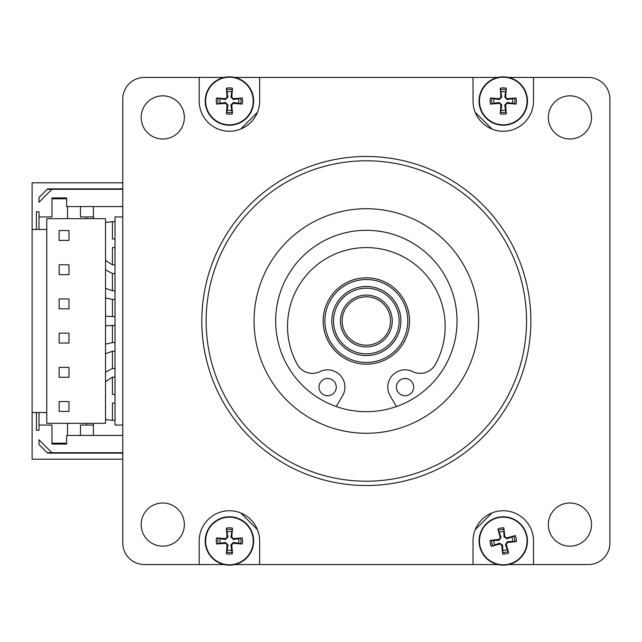 <?xml version="1.0" encoding="UTF-8"?>
<svg xmlns="http://www.w3.org/2000/svg" width="642" height="642" viewBox="0 0 642 642"><rect width="100%" height="100%" fill="white"/><g stroke="black" fill="none" stroke-linecap="round" stroke-linejoin="round"><path stroke-width="0.96" d="M80.467 435.437L80.467 425.076L93.419 425.076M115.014 325.317L105.513 325.807M105.513 316.193L115.014 316.683M115.014 299.405L112.422 299.405L105.513 297.864M105.513 288.25L112.422 290.77L115.014 290.77M115.014 273.5L112.422 273.5L105.513 269.913M105.513 260.307L112.422 264.857L115.014 264.857M112.422 264.857L112.422 247.587L115.014 247.587M115.014 238.952L112.422 238.952L112.422 221.675L105.513 222.421M115.014 221.675L112.422 221.675M93.419 206.563L93.419 218.657M122.782 425.076L115.014 425.076L115.014 216.924L122.782 216.924M39.01 229.451L39.01 216.924L51.962 216.924L51.962 197.929L51.962 198.787L66.648 198.787L66.648 197.929L51.962 197.929L66.648 197.929L66.648 206.563L122.782 206.563M122.782 452.714L51.962 452.714L39.01 439.754L39.01 444.505L47.211 452.714L51.962 452.714M122.782 188.86L47.644 188.86L47.211 189.286L51.962 189.286L39.01 202.246L39.01 197.495L47.644 188.86L108.105 188.86L108.105 189.286M257.474 112.302L240.694 129.074M491.989 129.074L475.216 112.302M240.694 512.926L257.474 529.698M475.216 529.698L491.989 512.926M199.197 540.973A30.23 30.23 0 0 1 229.427 510.743A30.23 30.23 0 0 1 259.649 540.973L259.649 564.559L234.763 564.559A24.179 24.179 0 0 0 229.427 516.786A24.179 24.179 0 0 0 205.239 540.973A24.179 24.179 0 0 0 229.427 565.153A24.179 24.179 0 0 0 253.606 540.973A24.179 24.179 0 0 0 229.427 516.786A24.179 24.179 0 0 0 224.082 564.559L199.197 564.559L199.197 540.973M259.649 101.027A30.23 30.23 0 0 1 229.427 131.257A30.23 30.23 0 0 1 199.197 101.027L199.197 77.441L224.082 77.441A24.179 24.179 0 0 0 229.427 125.214A24.179 24.179 0 0 0 253.606 101.027A24.179 24.179 0 0 0 229.427 76.847A24.179 24.179 0 0 0 205.239 101.027A24.179 24.179 0 0 0 229.427 125.214A24.179 24.179 0 0 0 234.763 77.441L259.649 77.441L259.649 101.027M533.494 101.027A30.23 30.23 0 0 1 503.264 131.257A30.23 30.23 0 0 1 473.034 101.027L473.034 77.441L497.919 77.441A24.179 24.179 0 0 0 503.264 125.214A24.179 24.179 0 0 0 527.443 101.027A24.179 24.179 0 0 0 503.264 76.847A24.179 24.179 0 0 0 479.076 101.027A24.179 24.179 0 0 0 503.264 125.214A24.179 24.179 0 0 0 508.6 77.441L533.494 77.441L533.494 101.027M473.034 540.973A30.23 30.23 0 0 1 503.264 510.743A30.23 30.23 0 0 1 533.494 540.973L533.494 564.559L508.6 564.559A24.179 24.179 0 0 0 526.938 536.022A24.179 24.179 0 0 0 498.706 517.219A24.179 24.179 0 0 0 479.518 545.531A24.179 24.179 0 0 0 507.822 564.719A24.179 24.179 0 0 0 527.01 536.415A24.179 24.179 0 0 0 479.084 540.572A24.179 24.179 0 0 0 497.919 564.559L473.034 564.559L473.034 540.973M366.341 411.683A90.683 90.683 0 0 1 287.809 275.659A90.683 90.683 0 0 1 444.882 275.659A90.683 90.683 0 0 1 366.341 411.683M366.341 208.722A112.278 112.278 0 0 0 269.11 377.143A112.278 112.278 0 0 0 463.58 377.143A112.278 112.278 0 0 0 366.341 208.722M366.341 362.457A41.457 41.457 0 0 1 330.437 300.271A41.457 41.457 0 0 1 402.245 300.271A41.457 41.457 0 0 1 366.341 362.457M366.341 364.183A43.183 43.183 0 0 0 403.738 299.405A43.183 43.183 0 0 0 328.945 299.405A43.183 43.183 0 0 0 366.341 364.183M366.341 353.822A32.822 32.822 0 0 1 337.917 304.589A32.822 32.822 0 0 1 394.766 304.589A32.822 32.822 0 0 1 366.341 353.822M366.341 355.548A34.548 34.548 0 0 0 396.258 303.73A34.548 34.548 0 0 0 336.424 303.73A34.548 34.548 0 0 0 366.341 355.548M366.341 345.179A24.179 24.179 0 0 1 345.396 308.906A24.179 24.179 0 0 1 387.286 308.906A24.179 24.179 0 0 1 366.341 345.179M366.341 346.913A25.913 25.913 0 0 0 388.779 308.048A25.913 25.913 0 0 0 343.903 308.048A25.913 25.913 0 0 0 366.341 346.913M199.197 77.441L144.378 77.441A21.595 21.595 0 0 0 122.782 99.037L122.782 542.963A21.595 21.595 0 0 0 144.378 564.559L199.197 564.559M51.962 189.286L122.782 189.286M36.417 412.549L36.417 430.252L39.01 430.252L39.01 425.076L51.962 425.076L51.962 444.071L51.962 443.213L66.648 443.213L66.648 444.071L66.648 435.437L122.782 435.437M51.962 444.071L66.648 444.071L51.962 444.071M39.01 216.924L39.01 211.748L36.417 211.748L36.417 229.451M93.419 216.924L80.467 216.924L80.467 206.563M122.782 182.81L32.1 182.81L32.1 459.191L122.782 459.191M108.105 452.714L108.105 453.14L47.644 453.14L122.782 453.14M86.606 423.343A8.635 8.635 0 0 0 86.526 425.076M86.526 216.924A8.635 8.635 0 0 0 86.606 218.657M67.514 435.437L67.514 423.343M105.513 419.579L112.422 420.325L112.422 403.048L115.014 403.048M115.014 394.413L112.422 394.413L112.422 377.143L105.513 381.693M115.014 377.143L112.422 377.143M105.513 372.087L112.422 368.5L115.014 368.5M112.422 368.5L112.422 351.23L105.513 353.75M115.014 351.23L112.422 351.23M105.513 344.136L112.422 342.595L115.014 342.595M112.422 342.595L112.422 325.317M112.422 316.683L112.422 299.405M112.422 290.77L112.422 273.5M112.422 420.325L115.014 420.325M67.514 218.657L67.514 206.563M93.419 423.343L93.419 435.437M39.01 425.076L39.01 412.549M68.983 411.426L59.136 411.426L59.136 401.579L68.983 401.579L68.983 411.426M68.983 343.021L59.136 343.021L59.136 333.174L68.983 333.174L68.983 343.021M68.983 274.624L59.136 274.624L59.136 264.777L68.983 264.777L68.983 274.624M68.983 240.421L59.136 240.421L59.136 230.574L68.983 230.574L68.983 240.421M68.983 308.826L59.136 308.826L59.136 298.979L68.983 298.979L68.983 308.826M68.983 377.223L59.136 377.223L59.136 367.376L68.983 367.376L68.983 377.223M46.786 412.549L46.786 423.343L105.513 423.343L105.513 218.657L46.786 218.657L46.786 412.549L32.1 412.549M46.786 229.451L32.1 229.451M591.515 117.422A21.595 21.595 0 0 1 569.919 139.009A21.595 21.595 0 0 1 548.332 117.422A21.595 21.595 0 0 1 569.919 95.827A21.595 21.595 0 0 1 591.515 117.422M184.358 117.422A21.595 21.595 0 0 1 162.763 139.009A21.595 21.595 0 0 1 141.168 117.422A21.595 21.595 0 0 1 162.763 95.827A21.595 21.595 0 0 1 184.358 117.422M184.358 524.578A21.595 21.595 0 0 1 162.763 546.173A21.595 21.595 0 0 1 141.168 524.578A21.595 21.595 0 0 1 162.763 502.991A21.595 21.595 0 0 1 184.358 524.578M591.515 524.578A21.595 21.595 0 0 1 569.919 546.173A21.595 21.595 0 0 1 548.332 524.578A21.595 21.595 0 0 1 569.919 502.991A21.595 21.595 0 0 1 591.515 524.578M533.494 564.559L588.305 564.559A21.595 21.595 0 0 0 609.9 542.963L609.9 99.037A21.595 21.595 0 0 0 588.305 77.441L533.494 77.441M259.649 564.559L473.034 564.559M473.034 77.441L259.649 77.441M206.13 321A160.211 160.211 0 0 1 446.447 182.256A160.211 160.211 0 0 1 446.447 459.744A160.211 160.211 0 0 1 206.13 321M201.813 321A164.529 164.529 0 0 0 448.606 463.484A164.529 164.529 0 0 0 448.606 178.516A164.529 164.529 0 0 0 201.813 321M506.305 113.819L505.503 110.183A9.421 9.421 0 0 1 501.025 110.183L500.222 113.819A13.145 13.145 0 0 0 506.305 113.819A43.142 3.764 -95.6 0 0 505.583 104.911L507.148 103.354A43.142 3.764 5.6 0 0 516.048 104.068L512.42 103.266A9.421 9.421 0 0 0 512.42 98.788L507.228 99.542L504.748 97.062L506.305 88.243A13.145 13.145 0 0 0 500.222 88.243A43.142 3.764 84.4 0 0 500.945 97.143L499.38 98.707A43.142 3.764 -174.4 0 0 490.472 97.993L494.107 98.788A9.421 9.421 0 0 0 494.107 103.266L499.299 102.511L501.779 104.999L501.025 110.183M500.222 88.243L501.779 97.062L499.299 99.542L494.107 98.788M501.025 91.87A9.421 9.421 0 0 1 505.503 91.87M505.503 110.183L504.748 104.999L507.228 102.511L512.42 103.266M512.42 98.788L516.048 97.993A43.142 3.764 174.4 0 0 507.148 98.707L505.583 97.143A43.142 3.764 -84.4 0 0 506.305 88.243M494.107 103.266L490.472 104.068A43.142 3.764 -5.6 0 0 499.38 103.354L500.945 104.911A43.142 3.764 95.6 0 0 500.222 113.819M503.264 77.233A23.794 23.794 0 0 1 527.058 101.027A23.794 23.794 0 0 1 503.264 124.821A23.794 23.794 0 0 1 479.47 101.027A23.794 23.794 0 0 1 503.264 77.233M516.048 104.068A13.145 13.145 0 0 0 516.048 97.993M490.472 97.993A13.145 13.145 0 0 0 490.472 104.068M508.657 552.955L507.188 549.544A9.421 9.421 0 0 1 502.79 550.387L502.694 554.102A13.145 13.145 0 0 0 508.657 552.955A43.142 3.764 -106.5 0 0 506.273 544.352L507.517 542.522A43.142 3.764 -5.2 0 0 516.393 541.543L512.677 541.447A9.421 9.421 0 0 0 511.834 537.049L506.875 538.766L503.978 536.792L503.834 527.836A13.145 13.145 0 0 0 497.871 528.984A43.142 3.764 73.5 0 0 500.254 537.595L499.011 539.424A43.142 3.764 174.8 0 0 490.135 540.395L493.85 540.5A9.421 9.421 0 0 0 494.693 544.898L499.645 543.18L502.55 545.146L502.79 550.387M497.871 528.984L501.057 537.354L499.091 540.259L493.85 540.5M499.34 532.403A9.421 9.421 0 0 1 503.737 531.56M507.188 549.544L505.471 544.585L507.437 541.679L512.677 541.447M511.834 537.049L515.245 535.572A43.142 3.764 163.5 0 0 506.642 537.956L504.813 536.72A43.142 3.764 -95.2 0 0 503.834 527.836M494.693 544.898L491.274 546.366A43.142 3.764 -16.5 0 0 499.885 543.983L501.715 545.227A43.142 3.764 84.8 0 0 502.694 554.102M498.778 517.604A23.794 23.794 0 0 1 526.633 536.487A23.794 23.794 0 0 1 507.75 564.342A23.794 23.794 0 0 1 479.895 545.459A23.794 23.794 0 0 1 498.778 517.604M516.393 541.543A13.145 13.145 0 0 0 515.245 535.572M490.135 540.395A13.145 13.145 0 0 0 491.274 546.366M232.46 553.757L231.666 550.13A9.421 9.421 0 0 1 227.188 550.13L226.385 553.757A13.145 13.145 0 0 0 232.46 553.757A43.142 3.764 -95.6 0 0 231.746 544.857L233.311 543.293A43.142 3.764 5.6 0 0 242.211 544.007L238.575 543.212A9.421 9.421 0 0 0 238.575 538.734L233.391 539.489L230.911 537.001L232.46 528.181A13.145 13.145 0 0 0 226.385 528.181A43.142 3.764 84.4 0 0 227.099 537.089L225.535 538.646A43.142 3.764 -174.4 0 0 216.635 537.932L220.27 538.734A9.421 9.421 0 0 0 220.27 543.212L225.454 542.458L227.934 544.938L227.188 550.13M226.385 528.181L227.934 537.001L225.454 539.489L220.27 538.734M227.188 531.817A9.421 9.421 0 0 1 231.666 531.817M231.666 550.13L230.911 544.938L233.391 542.458L238.575 543.212M238.575 538.734L242.211 537.932A43.142 3.764 174.4 0 0 233.311 538.646L231.746 537.089A43.142 3.764 -84.4 0 0 232.46 528.181M220.27 543.212L216.635 544.007A43.142 3.764 -5.6 0 0 225.535 543.293L227.099 544.857A43.142 3.764 95.6 0 0 226.385 553.757M229.427 517.179A23.794 23.794 0 0 1 253.221 540.973A23.794 23.794 0 0 1 229.427 564.767A23.794 23.794 0 0 1 205.625 540.973A23.794 23.794 0 0 1 229.427 517.179M242.211 544.007A13.145 13.145 0 0 0 242.211 537.932M216.635 537.932A13.145 13.145 0 0 0 216.635 544.007M232.46 113.819L231.666 110.183A9.421 9.421 0 0 1 227.188 110.183L226.385 113.819A13.145 13.145 0 0 0 232.46 113.819A43.142 3.764 -95.6 0 0 231.746 104.911L233.311 103.354A43.142 3.764 5.6 0 0 242.211 104.068L238.575 103.266A9.421 9.421 0 0 0 238.575 98.788L233.391 99.542L230.911 97.062L232.46 88.243A13.145 13.145 0 0 0 226.385 88.243A43.142 3.764 84.4 0 0 227.099 97.143L225.535 98.707A43.142 3.764 -174.4 0 0 216.635 97.993L220.27 98.788A9.421 9.421 0 0 0 220.27 103.266L225.454 102.511L227.934 104.999L227.188 110.183M226.385 88.243L227.934 97.062L225.454 99.542L220.27 98.788M227.188 91.87A9.421 9.421 0 0 1 231.666 91.87M231.666 110.183L230.911 104.999L233.391 102.511L238.575 103.266M238.575 98.788L242.211 97.993A43.142 3.764 174.4 0 0 233.311 98.707L231.746 97.143A43.142 3.764 -84.4 0 0 232.46 88.243M220.27 103.266L216.635 104.068A43.142 3.764 -5.6 0 0 225.535 103.354L227.099 104.911A43.142 3.764 95.6 0 0 226.385 113.819M229.427 77.233A23.794 23.794 0 0 1 253.221 101.027A23.794 23.794 0 0 1 229.427 124.821A23.794 23.794 0 0 1 205.625 101.027A23.794 23.794 0 0 1 229.427 77.233M242.211 104.068A13.145 13.145 0 0 0 242.211 97.993M216.635 97.993A13.145 13.145 0 0 0 216.635 104.068M396.427 406.555L390.151 395.833A17.27 17.27 0 0 1 412.654 371.598A17.27 17.27 0 0 0 435.38 364.415A78.814 78.814 0 0 0 366.341 247.587A78.814 78.814 0 0 0 297.31 364.415A17.27 17.27 0 0 0 320.037 371.598A17.27 17.27 0 0 1 342.539 395.833L336.264 406.555M413.689 387.11A8.635 8.635 0 0 1 400.736 394.589A8.635 8.635 0 0 1 400.736 379.631A8.635 8.635 0 0 1 413.689 387.11M336.272 387.11A8.635 8.635 0 0 1 323.311 394.589A8.635 8.635 0 0 1 323.311 379.631A8.635 8.635 0 0 1 336.272 387.11M505.583 97.143L504.748 97.062M507.148 98.707L507.228 99.542M500.945 104.911L501.779 104.999M507.148 103.354L507.228 102.511M505.583 104.911L504.748 104.999M499.38 103.354L499.299 102.511M499.38 98.707L499.299 99.542M500.945 97.143L501.779 97.062M514.523 98.194A11.612 11.612 0 0 1 514.523 103.86M506.097 112.286A11.612 11.612 0 0 1 500.431 112.286M492.005 103.86A11.612 11.612 0 0 1 492.005 98.194M500.431 89.768A11.612 11.612 0 0 1 506.097 89.768M504.813 536.72L503.978 536.792M506.642 537.956L506.875 538.766M501.715 545.227L502.55 545.146M507.517 542.522L507.437 541.679M506.273 544.352L505.471 544.585M499.885 543.983L499.645 543.18M499.011 539.424L499.091 540.259M500.254 537.595L501.057 537.354M513.785 536.07A11.612 11.612 0 0 1 514.852 541.631M508.167 551.494A11.612 11.612 0 0 1 502.606 552.561M492.735 545.877A11.612 11.612 0 0 1 491.668 540.315M498.361 530.444A11.612 11.612 0 0 1 503.922 529.377M231.746 537.089L230.911 537.001M233.311 538.646L233.391 539.489M227.099 544.857L227.934 544.938M233.311 543.293L233.391 542.458M231.746 544.857L230.911 544.938M225.535 543.293L225.454 542.458M225.535 538.646L225.454 539.489M227.099 537.089L227.934 537.001M240.686 538.14A11.612 11.612 0 0 1 240.686 543.806M232.252 552.232A11.612 11.612 0 0 1 226.594 552.232M218.16 543.806A11.612 11.612 0 0 1 218.16 538.14M226.594 529.714A11.612 11.612 0 0 1 232.252 529.714M231.746 97.143L230.911 97.062M233.311 98.707L233.391 99.542M227.099 104.911L227.934 104.999M233.311 103.354L233.391 102.511M231.746 104.911L230.911 104.999M225.535 103.354L225.454 102.511M225.535 98.707L225.454 99.542M227.099 97.143L227.934 97.062M240.686 98.194A11.612 11.612 0 0 1 240.686 103.86M232.252 112.286A11.612 11.612 0 0 1 226.594 112.286M218.16 103.86A11.612 11.612 0 0 1 218.16 98.194M226.594 89.768A11.612 11.612 0 0 1 232.252 89.768"/></g></svg>
